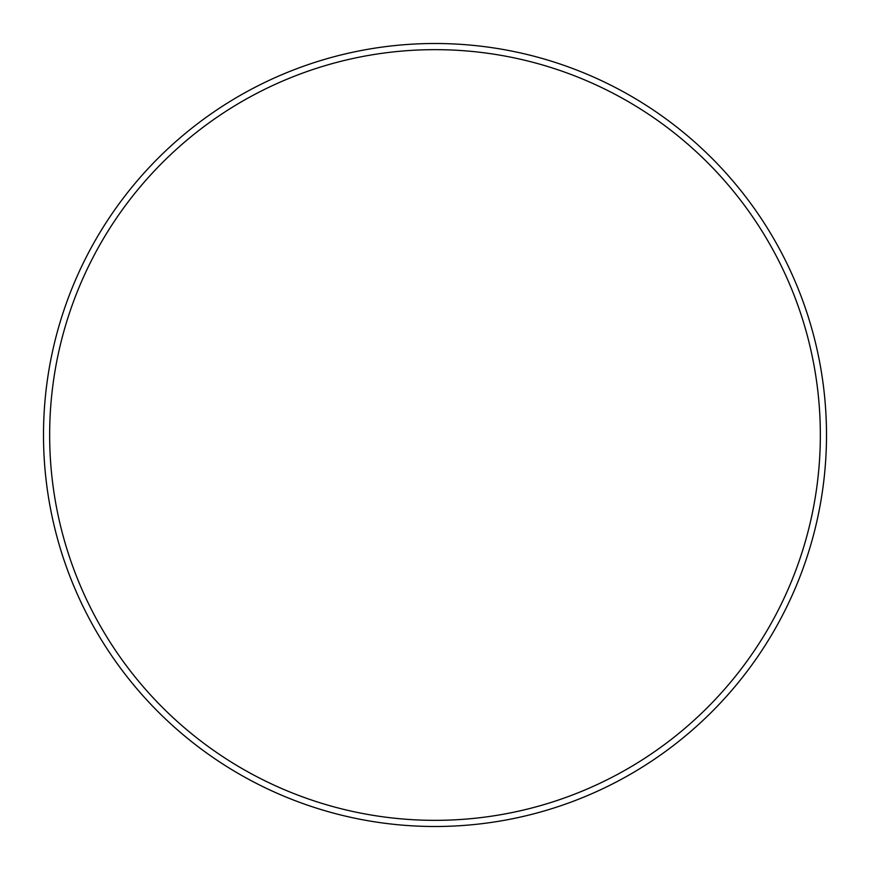 <?xml version="1.0" encoding="UTF-8"?>
<svg xmlns="http://www.w3.org/2000/svg" width="870" height="870" viewBox="0 0 870 870"><rect width="100%" height="100%" fill="white"/><g stroke="black" fill="none" stroke-linecap="round" stroke-linejoin="round"><path stroke-width="1.3" d="M820.345 435A385.345 385.345 0 0 0 435 49.655A385.345 385.345 0 0 0 49.655 435A385.345 385.345 0 0 0 435 820.345A385.345 385.345 0 0 0 820.345 435M43.5 435A391.5 391.5 0 0 1 435 43.5A391.5 391.5 0 0 1 826.5 435A391.5 391.5 0 0 1 435 826.5A391.5 391.5 0 0 1 43.5 435"/></g></svg>
